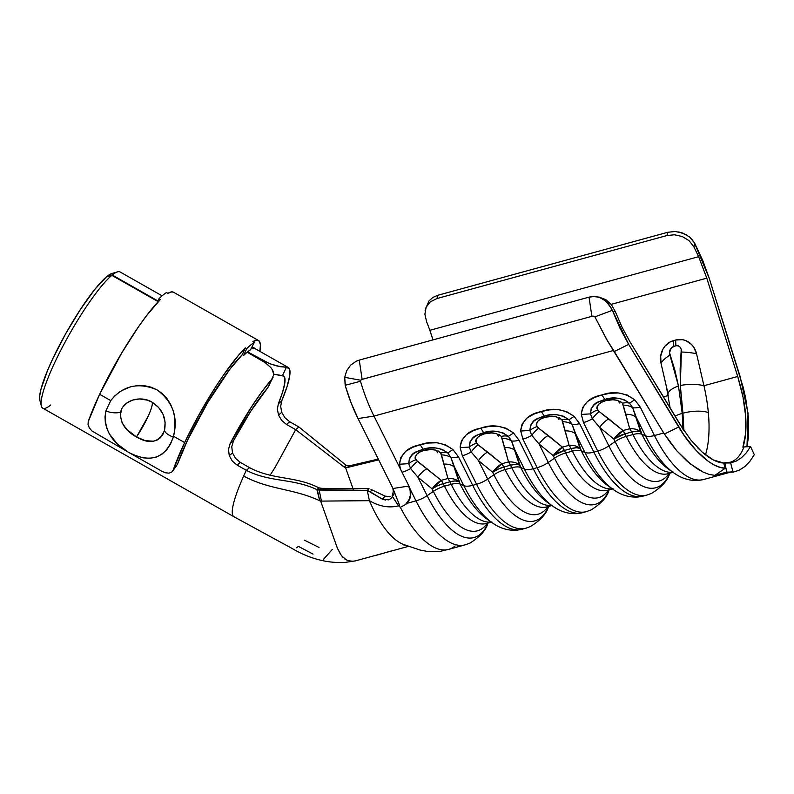 <?xml version="1.0" encoding="UTF-8"?>
<svg xmlns="http://www.w3.org/2000/svg" width="794" height="794" viewBox="0 0 794 794"><rect width="100%" height="100%" fill="white"/><g stroke="black" fill="none" stroke-linecap="round" stroke-linejoin="round"><path stroke-width="1.19" d="M123.01 406.856L127.109 402.806L132.667 400.047L139.575 398.955L147.366 400.146L152.19 402.26L158.582 407.401L163.068 414.339L165.142 422.368L164.517 430.358A13.945 5.24 15 0 0 173.291 437.097L173.539 436.263C178.303 417.108 172.784 401.625 156.974 389.814C138.394 382.003 122.981 385.596 110.743 400.593L105.88 410.964A13.945 6.858 12.8 0 0 120.619 412.165C123.139 399.968 141.084 395.154 152.19 402.26C162.562 409.059 166.671 418.418 164.517 430.358L162.849 434.526L160.348 437.802L157.172 440.045L153.49 441.216L145.203 440.64L136.489 436.988L126.693 429.375L122.127 422.924L120.271 415.778L121.542 409.406M172.566 471.249L177.469 464.232A80.452 13.677 -60.4 0 1 187.533 440.194A80.452 13.677 -60.4 0 1 242.349 354.62L243.728 355.404A80.452 13.677 -60.4 0 1 250.567 349.777L254.259 342.422L252.879 341.638A89.037 15.146 -60.4 0 1 258.526 340.517A89.037 15.146 -60.4 0 1 259.896 351.375L260.422 344.765L259.33 341.212L256.79 340.16L252.879 341.638L254.259 342.422L250.567 349.777A80.452 13.677 -60.4 0 0 243.728 355.404L246.696 348.655A89.037 15.146 -60.4 0 1 254.259 342.422A89.037 15.146 119.6 0 0 246.696 348.655L245.316 347.871L246.696 348.655L243.728 355.404L242.349 354.62L229.684 369.488L207.621 402.657L187.533 440.194L177.469 464.232L173.251 469.929A89.037 15.146 -60.4 0 1 184.655 442.576A89.037 15.146 -60.4 0 1 245.316 347.871L242.349 354.62L245.316 347.871L238.696 355.077L223.352 375.304L215.124 387.671L198.877 414.925L184.655 442.576L173.539 436.263L184.655 442.576L173.251 469.929L171.673 472.152L176.695 465.681M251.509 347.901A80.452 13.677 -60.4 0 1 254.288 347.98A80.452 13.677 -60.4 0 1 255.003 348.596L251.509 347.901M122.455 390.32L130.375 386.867M158.919 298.802L160.299 299.576A89.037 15.146 119.6 0 0 99.627 394.281L110.743 400.593L114.763 395.918L119.666 391.899L125.273 388.742L131.437 386.579L137.928 385.537L144.508 385.705L150.969 387.144L156.974 389.814L162.383 393.665L166.909 398.479L170.492 404.116L173.052 410.29L174.601 416.82L174.779 430.001L173.291 437.097L170.521 444.025L166.71 449.781L161.966 454.188L156.398 457.046L150.155 458.277L143.377 457.88L136.221 455.925L129.025 452.59L161.946 471.299L165.609 472.817L169.013 473.145L171.673 472.152L169.013 473.145L165.609 472.817L161.946 471.299L129.025 452.59C150.711 463.488 165.47 458.327 173.291 437.097A13.945 5.24 -165 0 1 164.517 430.358C159.187 442.516 149.838 444.729 136.489 436.988L148.319 415.907A26.817 4.556 -60.4 0 1 136.489 436.988C125.303 430.924 120.013 422.656 120.619 412.165A13.945 6.858 -167.2 0 1 105.88 410.964L110.743 400.593L99.627 394.281A89.037 15.146 119.6 0 0 88.233 421.634L88.045 424.641L89.355 427.897L91.925 430.963L128.241 452.143L117.433 444.064L109.374 433.921L106.793 428.353L105.324 422.597L105.007 416.751L105.88 410.964C103.18 427.847 110.634 441.573 128.241 452.143L91.925 430.963L89.355 427.897L88.045 424.641L88.233 421.634L99.627 394.281L121.859 352.734L138.335 327.009L146.275 316.022L160.299 299.576L158.919 298.802A89.037 15.146 -60.4 0 1 166.482 292.559A89.037 15.146 119.6 0 0 158.919 298.802L157.123 302.881L158.919 298.802M258.526 340.517L173.509 292.222A89.037 15.146 119.6 0 0 167.862 293.343L166.482 292.559L167.862 293.343L171.772 291.874L173.558 292.252M152.19 402.26A26.817 4.556 -60.4 0 1 148.319 415.907C151.485 408.801 152.776 404.255 152.19 402.26M279.27 375.284L273.404 374.093L282.446 375.631A68.651 11.672 -60.4 0 1 283.537 375.909A68.651 11.672 -60.4 0 1 278.347 403.799L277.384 409.138L278.347 403.799L281.672 401.059L280.659 406.439L281.771 412.354L278.515 415.034L277.384 409.138L278.515 415.034L281.681 420.423L286.475 424.433L295.676 429.653L275.498 466.693A68.651 11.672 -60.4 0 1 270.059 475.239M343.276 557.735L340.338 553.984L337.4 548.217L320.627 501.034L319.744 500.786C293.641 488.459 269.523 490.007 243.669 476.063C269.523 490.007 293.641 488.459 319.744 500.786L316.866 489.59L318.92 487.853C295.13 475.765 273.265 480.241 249.554 467.656L246.309 470.326C270.397 482.563 292.658 478.117 316.866 489.59L318.92 487.853C295.13 475.765 273.265 480.241 249.554 467.656L246.309 470.326A78.308 13.319 119.6 0 0 243.669 476.063A78.308 13.319 119.6 0 0 233.406 504.001A78.308 13.319 -60.4 0 1 243.669 476.063A78.308 13.319 -60.4 0 1 246.309 470.326L237.118 465.105L240.364 462.436L249.554 467.656L240.364 462.436L235.56 458.406L232.513 452.947L229.258 455.627L228.483 449.444L230.191 443.479L233.505 440.739L231.759 446.665M424.889 314.216L426.636 321.838A82.596 33.328 -105.3 0 1 429.852 330.304A82.596 33.328 74.7 0 0 426.636 321.838L424.889 314.216L426.13 307.258L430.308 301.839L436.899 298.564L666.94 235.54L674.523 234.786L682.284 236.523L689.083 240.681L693.896 246.845L698.631 256.67L429.852 330.304L432.978 339.892A82.596 33.328 74.7 0 0 429.852 330.304L698.631 256.67L693.896 246.845L694.819 243.52L702.71 260.372L709.171 278.079L743.204 387.323L745.665 398.042L748.544 418.587L748.514 436.75L746.995 446.486L748.037 413.118L740.087 376.406L709.171 278.079L694.383 242.736L689.45 236.92L682.751 233.059L675.198 231.491L667.853 232.255L666.94 235.54L436.899 298.564L437.96 295.239L667.853 232.255L666.94 235.54L674.523 234.786L682.284 236.523L689.083 240.681L693.896 246.845L694.819 243.52L693.351 241.138M425.127 310.583L426.13 307.258L430.308 301.839L436.899 298.564L437.96 295.239L432.919 297.413L429.078 300.807L425.614 308.618M261.673 360.446L247.192 352.228L265.156 362.63L270.685 367.414L272.491 369.905L273.722 374.857L271.617 379.443L273.722 374.857M273.523 372.406L272.461 369.845M320.409 488.33L318.92 487.853L321.907 488.35L319.833 490.047L367.235 490.414L369.418 500.667L321.441 501.103L369.418 500.677A78.755 31.78 74.7 0 0 394.975 539.285A78.755 31.78 74.7 0 0 403.015 544.257A78.755 31.78 -105.3 0 1 394.975 539.285A78.755 31.78 -105.3 0 1 369.418 500.677L367.235 490.414L316.866 489.59C292.658 478.117 270.397 482.563 246.309 470.326L237.118 465.105L232.324 461.086L229.258 455.627L228.483 449.444L230.191 443.479A78.308 13.319 -60.4 0 1 271.617 379.443L267.697 387.79L269.285 385.288M50.806 404.94A78.308 13.319 -60.4 0 1 41.338 405.992A78.308 13.319 -60.4 0 1 65.068 342.135A78.308 13.319 -60.4 0 1 111.855 275.349L157.758 301.432L111.855 275.349A78.308 13.319 119.6 0 0 61.932 348.05A78.308 13.319 119.6 0 0 42.757 408.156L233.942 516.745M233.476 440.799L233.505 440.739A68.651 11.672 -60.4 0 1 267.697 387.79L273.047 377.279M240.314 462.406L237.118 465.105L232.324 461.086L229.258 455.627L232.513 452.947L231.759 446.724M39.879 400.375L39.7 395.878L40.98 389.179L47.64 370.222L52.781 358.699L65.684 333.748L80.422 309.432L94.754 289.443L106.505 276.808L111.855 275.349L106.505 276.808A74.011 12.585 119.6 0 0 62.279 339.931A74.011 12.585 119.6 0 0 39.859 400.295L41.338 405.992M733.269 472.142L726.778 472.093L724.803 462.733L727.324 462.436L730.649 462.952L723.691 463.031L724.803 462.733L726.778 472.093A99.22 40.037 74.7 0 0 731.195 471.894A99.22 40.037 -105.3 0 1 726.778 472.093L714.858 475.358L725.22 468.242L719.86 467.249L714.243 464.976L708.367 461.413L696.328 450.655L684.398 435.757L628.679 344.398L620.084 328.448L612.72 311.179L615.31 311.605L622.039 327.188L629.841 341.569L679.843 424.165L690.77 439.945L702.154 452.114L713.349 459.964L723.691 463.031L725.22 468.242C710.838 468.053 691.237 448.233 678.691 426.993L664.38 434.06L670.583 442.943L676.905 450.932L690.284 463.825L703.186 472.132L709.181 474.415L714.858 475.358L709.181 474.415L703.186 472.132L696.884 468.549L686.919 461.046L676.905 450.932L663.705 433.008L654.455 435.539A99.22 40.037 74.7 0 0 703.742 479.487L731.373 471.924M742.886 447.221L745.645 433.355L745.685 416.255L742.976 396.921L737.705 376.485L706.789 278.158L698.631 256.67L706.789 278.158L737.705 376.485C742.45 392.365 745.109 405.615 745.685 416.255C746.519 429.256 745.586 439.578 742.886 447.221L743.988 446.923A89.573 36.147 -105.3 0 1 735.939 459.17A89.573 36.147 -105.3 0 1 730.192 462.237A89.573 36.147 -105.3 0 0 735.939 459.17A89.573 36.147 -105.3 0 0 743.988 446.923L742.886 447.221M111.934 273.493L106.783 276.739L112.262 275.012L106.892 276.491A74.011 12.585 119.6 0 1 111.875 273.513L117.522 271.856A78.308 13.319 -60.4 0 0 112.262 275.012L157.956 300.976L112.262 275.012A78.308 13.319 119.6 0 1 120.102 271.975L162.105 295.825M271.617 379.443L267.697 387.79L250.745 411.232L233.505 440.739L230.191 443.479L251.112 407.471L261.802 391.879L271.617 379.443M289.671 421.723L298.911 426.983L295.676 429.653L286.475 424.433L289.721 421.753L298.911 426.983L295.676 429.653L344.169 467.061L346.253 465.383L298.911 426.983L346.253 465.383L349.171 465.87L347.147 467.557L344.169 467.061L295.676 429.653L275.498 466.693A68.651 11.672 -60.4 0 1 270.258 474.951M282.446 375.631L286.426 367.245L289.522 369.031L289.741 375.641L287.051 386.579L281.672 401.059L278.347 403.799L282.604 392.117L284.768 383.184L284.718 377.577L282.446 375.631L286.426 367.245L277.166 366.024L269.712 363.702L262.08 360.109L261.871 360.565L262.08 360.109L247.609 351.891L269.712 363.702L280.401 366.719L286.426 367.245A78.308 13.319 -60.4 0 1 288.311 367.513A78.308 13.319 -60.4 0 1 281.672 401.059L281.652 401.109M162.363 393.655L161.847 393.248M280.659 406.379L281.801 412.433M233.962 516.755L291.606 548.197C304.32 555.76 323.039 563.73 345.221 562.39L355.662 560.822A78.755 31.78 -105.3 0 1 346.214 559.81L344.497 558.807M233.406 504.001A78.308 13.319 119.6 0 0 232.245 511.703A78.308 13.319 119.6 0 0 234.061 516.805M345.301 562.38L355.623 560.822M353.479 489.987L345.618 467.785L353.479 489.987M320.508 488.34L369.081 488.747L321.907 488.35L319.168 490.087L321.441 501.103L320.627 501.034L337.341 548.078L341.549 555.77L346.214 559.81A78.755 31.78 74.7 0 0 355.583 560.832M378.678 459.855L347.147 467.557L378.678 459.855M378.281 459.071L349.171 465.87L378.281 459.071M355.533 560.852L408.662 546.312M385.616 500.081L382.271 499.098L367.235 490.414A4980.494 2009.822 -105.3 0 1 368.634 489.164M455.141 545.944A99.22 40.037 -105.3 0 1 450.764 548.634A99.22 40.037 -105.3 0 1 400.345 507.306A99.22 40.037 74.7 0 0 448.679 549.369L465.274 544.813A99.22 40.037 -105.3 0 1 415.987 500.865L406.161 503.565L405.585 504.527L400.345 507.306L398.528 505.818C389.02 508.21 379.324 506.493 369.418 500.667C379.324 506.493 389.02 508.21 398.528 505.818L392.832 497.094L398.419 505.699L399.6 505.381L392.99 488.499L408.93 486.037A20.505 16.833 24 0 1 405.585 504.527L400.345 507.306L398.419 505.699L399.6 505.381L392.99 488.499L408.93 486.037A16.088 6.501 153.4 0 1 408.622 486.117L415.987 500.865L406.161 503.565L408.91 499.883L410.29 495.516L410.19 490.811L408.622 486.117L415.987 500.865A16.088 6.501 -26.6 0 0 427.122 495.664L417.882 477.164L410.627 468.559A16.088 6.501 153.4 0 1 402.042 472.261L408.93 486.037L402.042 472.261A16.088 6.501 -26.6 0 0 410.627 468.559L408.662 463.666L399.581 464.222L400.355 468.857L373.984 416.086L613.653 350.422L663.705 433.008L654.455 435.539L640.202 407.014L634.694 399.809L627.2 395.025L618.615 392.97L610.04 393.268L601.931 394.955L594.468 397.506L587.491 401.506L582.647 407.53L581.317 413.287M392.385 496.23L393.268 491.397L392.891 488.32L393.268 491.397L392.325 496.409M394.092 493.908L391.005 498.503L388.643 499.863L382.271 499.098L385.11 496.141L390.072 496.587M392.107 495.833L392.653 495.476L392.107 495.833M704.715 479.189A99.22 40.037 -105.3 0 1 654.455 435.539L640.202 407.014L634.694 399.809C624.273 392.395 613.355 390.777 601.931 394.955C589.585 397.268 582.717 403.759 581.327 414.428L583.481 422.557L597.733 451.081L593.872 452.133L579.62 423.619L574.112 416.403L566.618 411.629L558.033 409.565L549.468 409.863L541.349 411.55C529.003 413.863 522.134 420.354 520.745 431.023L522.899 439.151L537.151 467.676L533.29 468.738L519.038 440.213L513.529 433.008L506.036 428.224L497.451 426.16L488.886 426.457L480.767 428.145C468.42 430.467 461.552 436.958 460.163 447.627L462.316 455.746L476.569 484.271L472.718 485.333L458.456 456.808L452.947 449.603L445.454 444.819L436.869 442.754L428.303 443.052L420.185 444.749C407.838 447.062 400.97 453.553 399.581 464.222L400.355 468.857L373.984 416.086A92.253 37.229 -105.3 0 1 360.506 381.259L345.172 385.288L345.44 386.251L351.166 403.024L358.025 418.547L392.99 488.499L358.025 418.547L373.984 416.086L613.653 350.422L606.685 339.495L594.875 316.856L593.058 316.012L361.697 379.482L360.595 380.217L360.506 381.259A92.253 37.229 74.7 0 0 373.984 416.086L358.025 418.547A88.084 35.541 74.7 0 1 345.44 386.251L344.685 377.329L346.7 370.659L350.7 365.091L356.228 361.21L359.255 360.099L356.228 361.21L350.7 365.091L346.7 370.659L344.685 377.329L360.595 380.217L362.133 379.383L359.255 360.099L362.133 379.383L593.058 316.012L594.875 316.856L612.373 310.315L612.72 311.179L615.31 311.605L611.41 304.658L605.753 299.566L598.924 297.075L605.753 299.566L611.41 304.658L615.31 311.605L622.039 327.188L629.841 341.569L684.001 430.676M644.133 495.784A99.22 40.037 -105.3 0 1 593.872 452.133A99.22 40.037 74.7 0 0 643.16 496.081L647.021 495.029A99.22 40.037 -105.3 0 1 597.733 451.081L593.872 452.133L579.62 423.619L574.112 416.403C563.69 408.989 552.773 407.372 541.349 411.55L533.886 414.101L526.908 418.101L522.065 424.135L520.735 429.882M583.55 512.388A99.22 40.037 -105.3 0 1 533.29 468.738A99.22 40.037 74.7 0 0 582.588 512.686L586.438 511.624A99.22 40.037 -105.3 0 1 537.151 467.676L533.29 468.738L519.038 440.213L513.529 433.008C503.108 425.584 492.191 423.966 480.767 428.145L473.303 430.695L466.336 434.695L461.483 440.73L460.153 446.476M522.968 528.983A99.22 40.037 -105.3 0 1 472.718 485.333A99.22 40.037 74.7 0 0 522.005 529.28L525.856 528.218A99.22 40.037 -105.3 0 1 476.569 484.271L472.718 485.333L458.456 456.808L452.947 449.603C442.526 442.179 431.608 440.561 420.185 444.749L412.721 447.29L405.754 451.3L400.901 457.324L399.571 463.081M596.145 296.628L599.559 297.432L594.388 296.48L589.029 297.145L359.255 360.099L589.029 297.145L591.907 316.439L589.029 297.145L592.632 296.519L599.232 297.125M400.355 468.857L402.042 472.261L400.355 468.857M611.569 308.529L605.782 301.035L599.559 297.432L602.815 298.921L608.412 303.715L612.373 310.315L594.875 316.856L607.559 340.954L664.38 434.06L678.691 426.993L628.679 344.398L614.338 351.484L628.679 344.398L612.373 310.315M725.22 468.242L723.691 463.031C717.448 462.763 710.273 459.121 702.154 452.114L697.549 447.697M730.103 462.257L727.324 462.436M682.979 429.435L682.235 413.416L682.949 413.217A19.84 6.491 -6.9 0 1 708.337 412.582A89.573 36.147 74.7 0 1 705.469 454.873A89.573 36.147 74.7 0 0 708.337 412.582A89.573 36.147 74.7 0 0 703.941 385.735L737.705 376.485L703.941 385.735L696.536 353.697L693.658 347.067L691.405 344.338L685.669 340.566L682.413 339.663L675.754 340.021L670.235 341.906L664.896 346.253L662.911 349.211L660.687 356.099L661.035 363.414L668.032 393.675M663.318 396.871L668.24 395.521L663.318 396.871M611.172 304.36L706.789 278.158L611.172 304.36M436.72 450.962L437.792 452.769M491.139 522.025A84.204 33.983 -105.3 0 1 451.191 484.35L444.491 486.186A84.204 33.983 74.7 0 0 486.325 523.484L491.288 522.124M491.873 521.906A84.204 33.983 -105.3 0 1 451.191 484.35L444.491 486.186L443.231 483.645L449.92 481.809L451.191 484.35A16.088 6.501 153.4 0 1 460.133 484.062A88.918 35.879 74.7 0 0 486.633 518.829L491.933 522.581A94.506 38.142 -105.3 0 1 463.765 485.62L460.133 484.062L463.765 485.62L454.525 467.13L460.133 484.062A88.918 35.879 74.7 0 0 482.812 515.802M438.278 451.012L440.7 452.987L441.474 454.912L447.965 478.504L441.266 480.34L417.555 461.463L415.064 458.257L415.212 456.679L417.098 453.969L420.205 451.895L423.996 450.436L430.924 449.563L435.469 450.059M399.581 464.222L408.662 463.666L410.627 468.559A16.088 6.858 124.4 0 1 417.555 461.463A16.088 6.858 -55.6 0 0 410.627 468.559L417.882 477.164A16.088 7.811 129.4 0 1 427.053 468.649A16.088 7.811 -50.6 0 0 417.882 477.164L432.095 488.856L441.266 480.34L447.965 478.504A16.088 6.491 -105.3 0 1 449.92 481.809L447.965 478.504C452.471 478.276 456.113 479.278 458.863 481.521L455.071 480.966L449.92 481.809A16.088 6.501 153.4 0 1 458.863 481.521L460.133 484.062A16.088 6.501 -26.6 0 0 451.191 484.35L449.92 481.809L443.231 483.645A16.088 6.491 74.7 0 0 441.266 480.34A16.088 7.811 -50.6 0 0 432.095 488.856A16.088 6.501 153.4 0 1 443.231 483.645L437.504 485.769L432.095 488.856L433.355 491.397A16.088 6.501 153.4 0 1 444.491 486.186A16.088 6.501 -26.6 0 0 433.355 491.397L427.122 495.664L417.882 477.164L432.095 488.856L433.355 491.397A88.918 35.879 -105.3 0 0 487.397 523.186A88.918 35.879 -105.3 0 1 433.355 491.397L427.122 495.664A94.506 38.142 74.7 0 0 487.734 523.732C485.809 530.432 479.864 536.893 469.899 543.126L465.274 544.813M495.079 524.596A94.506 38.142 74.7 0 1 463.765 485.62A16.088 6.501 -26.6 0 0 472.718 485.333A16.088 6.501 153.4 0 1 463.765 485.62L454.525 467.13A16.088 11.255 -16.8 0 0 443.628 464.113A16.088 11.255 163.2 0 1 454.525 467.13L450.942 457.513A16.088 11.573 -8.8 0 0 441.474 454.912A16.088 11.573 171.2 0 1 450.942 457.513L447.796 452.947A16.088 10.282 -31.4 0 0 440.7 452.987A16.088 10.282 148.6 0 1 447.796 452.947C440.025 447.548 431.787 446.317 423.073 449.245L423.996 450.436L423.073 449.245C417.952 452.183 410.3 450.446 408.662 463.666L409.436 458.406L412.731 454.277L417.485 451.3L423.073 449.245L420.185 444.749L423.073 449.245L429.207 448.084L435.708 447.965L442.248 449.404L447.796 452.947L452.947 449.603L447.796 452.947L450.942 457.513A16.088 6.501 -26.6 0 0 458.456 456.808A16.088 6.501 153.4 0 1 450.942 457.513L458.863 481.521A16.088 11.255 -16.8 0 0 447.965 478.504L440.7 452.987C435.906 449.374 430.338 448.521 423.996 450.436C417.446 452.054 414.716 455.18 415.788 459.815A16.088 9.459 -39.3 0 0 408.662 463.666A16.088 9.459 140.7 0 1 415.788 459.815L441.266 480.34L444.491 486.186A84.204 33.983 74.7 0 0 487.139 523.226M486.861 525.559A94.506 38.142 -105.3 0 1 427.122 495.664A16.088 6.501 153.4 0 1 415.987 500.865A99.22 40.037 74.7 0 0 466.247 544.515M497.302 434.358L498.374 436.174M557.884 417.763L558.956 419.579M618.466 401.168L619.538 402.985M683.912 430.556L682.949 413.217A19.84 6.491 173.1 0 1 708.337 412.582A89.573 36.147 74.7 0 0 703.941 385.735A19.84 5.816 177.5 0 0 680.319 385.477A19.84 5.816 -2.5 0 1 703.941 385.735L696.536 353.697A19.84 4.079 -172.4 0 0 681.381 352.03A19.84 4.079 7.6 0 1 696.536 353.697A18.768 17.091 -91.5 0 0 675.754 340.021A19.84 8.009 74.7 0 0 675.972 345.708A19.84 8.009 -105.3 0 1 675.754 340.021L673.391 340.666A19.84 8.009 74.7 0 0 673.6 346.363A19.84 8.009 -105.3 0 1 673.391 340.666A18.768 17.091 -91.5 0 0 661.035 363.414A19.84 8.337 -22 0 1 669.947 355.156C668.806 351.236 670.027 348.298 673.6 346.363L675.972 345.708C679.773 345.638 681.57 347.742 681.381 352.03L680.319 385.477L682.949 413.217L682.235 413.416L678.473 385.983L674.89 370.262L669.501 352.655L671.406 347.732L675.972 345.708L678.334 345.827L680.19 347.236L681.242 349.439L680.14 368.823L680.319 385.477L683.952 430.606M672.885 472.232A84.204 33.983 -105.3 0 1 632.937 434.556L626.238 436.392A84.204 33.983 74.7 0 0 668.072 473.69L673.024 472.331M673.62 472.122A84.204 33.983 -105.3 0 1 632.937 434.556L626.238 436.392L624.967 433.861L631.667 432.025L632.937 434.556A16.088 6.501 153.4 0 1 641.88 434.268A88.918 35.879 74.7 0 0 668.379 469.046L673.679 472.797A94.506 38.142 -105.3 0 1 645.512 435.837L641.88 434.268L645.512 435.837L636.272 417.336L641.88 434.268A88.918 35.879 74.7 0 0 664.558 466.009M620.025 401.218L622.446 403.203L623.221 405.129L629.711 428.72L623.012 430.556L599.301 411.679L596.81 408.463L596.959 406.895L598.845 404.176L601.951 402.111L605.743 400.642L612.67 399.779L617.216 400.275M612.303 488.826A84.204 33.983 -105.3 0 1 572.355 451.161L565.656 452.987A84.204 33.983 74.7 0 0 607.489 490.285L612.442 488.925M613.037 488.717A84.204 33.983 -105.3 0 1 572.355 451.161L565.656 452.987L564.385 450.456L571.085 448.62L572.355 451.161A16.088 6.501 153.4 0 1 581.297 450.863A88.918 35.879 74.7 0 0 607.797 485.64L613.097 489.392A94.506 38.142 -105.3 0 1 584.93 452.431L581.297 450.863L584.93 452.431L575.69 433.931L581.297 450.863A88.918 35.879 74.7 0 0 603.976 482.613M559.442 417.813L561.864 419.798L562.638 421.723L569.129 445.315L562.43 447.151L538.719 428.274L536.228 425.058L536.377 423.49L538.263 420.78L541.369 418.706L545.16 417.247L552.088 416.374L556.634 416.87M551.721 505.431A84.204 33.983 -105.3 0 1 511.773 467.755L505.073 469.591A84.204 33.983 74.7 0 0 546.907 506.88L551.86 505.53M552.455 505.312A84.204 33.983 -105.3 0 1 511.773 467.755L505.073 469.591L503.803 467.051L510.502 465.215L511.773 467.755A16.088 6.501 153.4 0 1 520.715 467.458A88.918 35.879 74.7 0 0 547.215 502.235L552.515 505.986A94.506 38.142 -105.3 0 1 524.348 469.026L520.715 467.458L524.348 469.026L515.108 450.526L520.715 467.458A88.918 35.879 74.7 0 0 543.394 499.208M498.86 434.417L501.282 436.392L502.056 438.318L508.547 461.909L501.848 463.746L478.137 444.868L475.646 441.653L475.795 440.084L477.68 437.375L480.787 435.301L484.578 433.842L491.506 432.968L496.052 433.464M460.163 447.627L469.244 447.072L460.163 447.627L462.316 455.746L476.569 484.271A16.088 6.501 -26.6 0 0 487.705 479.06L478.464 460.57L492.667 472.261L501.848 463.746L508.547 461.909A16.088 6.491 -105.3 0 1 510.502 465.215L508.547 461.909C513.053 461.681 516.696 462.684 519.445 464.927L515.653 464.361L510.502 465.215A16.088 6.501 153.4 0 1 519.445 464.927L520.715 467.458A16.088 6.501 -26.6 0 0 511.773 467.755L510.502 465.215L503.803 467.051A16.088 6.491 74.7 0 0 501.848 463.746A16.088 7.811 -50.6 0 0 492.667 472.261A16.088 6.501 153.4 0 1 503.803 467.051L498.086 469.175L492.667 472.261L493.937 474.792A16.088 6.501 153.4 0 1 505.073 469.591A16.088 6.501 -26.6 0 0 493.937 474.792L487.705 479.06L478.464 460.57L492.667 472.261L493.937 474.792A88.918 35.879 -105.3 0 0 547.979 506.592A88.918 35.879 -105.3 0 1 493.937 474.792L487.705 479.06A94.506 38.142 74.7 0 0 548.317 507.138C546.391 513.827 540.446 520.298 530.481 526.531L525.856 528.218M520.745 431.023L529.826 430.477L520.745 431.023L522.899 439.151L537.151 467.676A16.088 6.501 -26.6 0 0 548.287 462.465L539.047 443.975L553.249 455.657L562.43 447.151L569.129 445.315A16.088 6.491 -105.3 0 1 571.085 448.62L569.129 445.315C573.635 445.087 577.268 446.089 580.027 448.322L576.236 447.766L571.085 448.62A16.088 6.501 153.4 0 1 580.027 448.322L581.297 450.863A16.088 6.501 -26.6 0 0 572.355 451.161L571.085 448.62L564.385 450.456A16.088 6.491 74.7 0 0 562.43 447.151A16.088 7.811 -50.6 0 0 553.249 455.657A16.088 6.501 153.4 0 1 564.385 450.456L553.249 455.657L554.52 458.198A16.088 6.501 153.4 0 1 565.656 452.987A16.088 6.501 -26.6 0 0 554.52 458.198L548.287 462.465L539.047 443.975L553.249 455.657L554.52 458.198A88.918 35.879 -105.3 0 0 608.561 489.997A88.918 35.879 -105.3 0 1 554.52 458.198L548.287 462.465A94.506 38.142 74.7 0 0 608.899 490.543C606.973 497.233 601.028 503.704 591.054 509.937L586.438 511.624M581.327 414.428L590.408 413.882L581.327 414.428L583.481 422.557L597.733 451.081A16.088 6.501 -26.6 0 0 608.869 445.871L599.629 427.38L613.831 439.062L623.012 430.556L629.711 428.72A16.088 6.491 -105.3 0 1 631.667 432.025L629.711 428.72C634.217 428.482 637.85 429.494 640.609 431.728L636.818 431.172L631.667 432.025A16.088 6.501 153.4 0 1 640.609 431.728L641.88 434.268A16.088 6.501 -26.6 0 0 632.937 434.556L631.667 432.025L624.967 433.861A16.088 6.491 74.7 0 0 623.012 430.556A16.088 7.811 -50.6 0 0 613.831 439.062A16.088 6.501 153.4 0 1 624.967 433.861L613.831 439.062L615.102 441.603A16.088 6.501 153.4 0 1 626.238 436.392A16.088 6.501 -26.6 0 0 615.102 441.603L608.869 445.871L599.629 427.38L613.831 439.062L615.102 441.603A88.918 35.879 -105.3 0 0 669.144 473.393A88.918 35.879 -105.3 0 1 615.102 441.603L608.869 445.871A94.506 38.142 74.7 0 0 669.481 473.949C667.556 480.638 661.61 487.109 651.636 493.342L647.021 495.029M555.661 508.001A94.506 38.142 74.7 0 1 524.348 469.026A16.088 6.501 -26.6 0 0 533.29 468.738A16.088 6.501 153.4 0 1 524.348 469.026L515.108 450.526A16.088 11.255 -16.8 0 0 504.2 447.518A16.088 11.255 163.2 0 1 515.108 450.526L511.525 440.918A16.088 11.573 -8.8 0 0 502.056 438.318A16.088 11.573 171.2 0 1 511.525 440.918L508.378 436.353A16.088 10.282 -31.4 0 0 501.282 436.392A16.088 10.282 148.6 0 1 508.378 436.353C500.607 430.953 492.369 429.713 483.655 432.651L484.578 433.842L483.655 432.651C478.534 435.588 470.882 433.842 469.244 447.072L470.018 441.811L473.313 437.683L478.067 434.705L483.655 432.651L480.767 428.145L483.655 432.651L489.789 431.489L496.29 431.37L502.83 432.809L508.378 436.353L513.529 433.008L508.378 436.353L511.525 440.918A16.088 6.501 -26.6 0 0 519.038 440.213A16.088 6.501 153.4 0 1 511.525 440.918L519.445 464.927A16.088 11.255 -16.8 0 0 508.547 461.909L501.282 436.392C496.488 432.78 490.92 431.926 484.578 433.842C478.028 435.459 475.288 438.586 476.37 443.221A16.088 9.459 -39.3 0 0 469.244 447.072L471.209 451.965L469.244 447.072A16.088 9.459 140.7 0 1 476.37 443.221L478.137 444.868A16.088 6.858 -55.6 0 0 471.209 451.965L478.464 460.57L471.209 451.965A16.088 6.501 153.4 0 1 462.316 455.746A16.088 6.501 -26.6 0 0 471.209 451.965A16.088 6.858 124.4 0 1 478.137 444.868L487.635 452.054A16.088 7.811 -50.6 0 0 478.464 460.57A16.088 7.811 129.4 0 1 487.635 452.054L501.848 463.746L505.073 469.591A84.204 33.983 74.7 0 0 547.721 506.632M547.443 508.964A94.506 38.142 -105.3 0 1 487.705 479.06A16.088 6.501 153.4 0 1 476.569 484.271A99.22 40.037 74.7 0 0 526.829 527.921M616.243 491.407A94.506 38.142 74.7 0 1 584.93 452.431A16.088 6.501 -26.6 0 0 593.872 452.133A16.088 6.501 153.4 0 1 584.93 452.431L575.69 433.931A16.088 11.255 -16.8 0 0 564.782 430.924A16.088 11.255 163.2 0 1 575.69 433.931L572.107 424.324A16.088 11.573 -8.8 0 0 562.638 421.723A16.088 11.573 171.2 0 1 572.107 424.324L568.961 419.758A16.088 10.282 -31.4 0 0 561.864 419.798A16.088 10.282 148.6 0 1 568.961 419.758C561.189 414.359 552.952 413.118 544.237 416.046L545.16 417.247L544.237 416.046C539.106 418.994 531.464 417.247 529.826 430.477L530.6 425.217L533.896 421.078L538.65 418.11L544.237 416.046L541.349 411.55L544.237 416.046L550.371 414.895L556.872 414.776L563.412 416.215L568.961 419.758L574.112 416.403L568.961 419.758L572.107 424.324A16.088 6.501 -26.6 0 0 579.62 423.619A16.088 6.501 153.4 0 1 572.107 424.324L580.027 448.322A16.088 11.255 -16.8 0 0 569.129 445.315L561.864 419.798C557.07 416.185 551.502 415.331 545.16 417.247C538.61 418.865 535.871 421.991 536.942 426.616A16.088 9.459 -39.3 0 0 529.826 430.477L531.781 435.37L529.826 430.477A16.088 9.459 140.7 0 1 536.942 426.616L538.719 428.274A16.088 6.858 -55.6 0 0 531.781 435.37L539.047 443.975L531.781 435.37A16.088 6.501 153.4 0 1 522.899 439.151A16.088 6.501 -26.6 0 0 531.781 435.37A16.088 6.858 124.4 0 1 538.719 428.274L548.217 435.459A16.088 7.811 -50.6 0 0 539.047 443.975A16.088 7.811 129.4 0 1 548.217 435.459L562.43 447.151L565.656 452.987A84.204 33.983 74.7 0 0 608.303 490.037M608.025 492.369A94.506 38.142 -105.3 0 1 548.287 462.465A16.088 6.501 153.4 0 1 537.151 467.676A99.22 40.037 74.7 0 0 587.401 511.326M676.825 474.812A94.506 38.142 74.7 0 1 645.512 435.837A16.088 6.501 -26.6 0 0 654.455 435.539A16.088 6.501 153.4 0 1 645.512 435.837L636.272 417.336A16.088 11.255 -16.8 0 0 625.364 414.329A16.088 11.255 163.2 0 1 636.272 417.336L632.689 407.719A16.088 11.573 -8.8 0 0 623.221 405.129A16.088 11.573 171.2 0 1 632.689 407.719L629.543 403.154A16.088 10.282 -31.4 0 0 622.446 403.203A16.088 10.282 148.6 0 1 629.543 403.154C621.771 397.764 613.534 396.524 604.82 399.451L605.743 400.642L604.82 399.451C599.688 402.399 592.046 400.652 590.408 413.882L591.183 408.622L594.478 404.483L599.232 401.516L604.82 399.451L601.931 394.955L604.82 399.451L610.953 398.3L617.454 398.171L623.985 399.61L629.543 403.154L634.694 399.809L629.543 403.154L632.689 407.719A16.088 6.501 -26.6 0 0 640.202 407.014A16.088 6.501 153.4 0 1 632.689 407.719L640.609 431.728A16.088 11.255 -16.8 0 0 629.711 428.72L622.446 403.203C617.653 399.59 612.085 398.737 605.743 400.642C599.192 402.27 596.453 405.387 597.525 410.022A16.088 9.459 -39.3 0 0 590.408 413.882L592.364 418.766L590.408 413.882A16.088 9.459 140.7 0 1 597.525 410.022L599.301 411.679A16.088 6.858 -55.6 0 0 592.364 418.766L599.629 427.38L592.364 418.766A16.088 6.501 153.4 0 1 583.481 422.557A16.088 6.501 -26.6 0 0 592.364 418.766A16.088 6.858 124.4 0 1 599.301 411.679L608.799 418.865A16.088 7.811 -50.6 0 0 599.629 427.38A16.088 7.811 129.4 0 1 608.799 418.865L623.012 430.556L626.238 436.392A84.204 33.983 74.7 0 0 668.885 473.442M668.608 475.765A94.506 38.142 -105.3 0 1 608.869 445.871A16.088 6.501 153.4 0 1 597.733 451.081A99.22 40.037 74.7 0 0 647.983 494.731M682.959 429.107L682.235 413.416A19.84 6.392 173.7 0 0 675.029 416.205A19.84 6.392 -6.3 0 1 682.235 413.416L678.473 385.983A19.84 7.017 169.2 0 0 668.042 394.459A19.84 7.017 -10.8 0 1 678.473 385.983L669.947 355.156A19.84 8.337 158 0 0 661.035 363.414L666.494 387.035M403.015 544.257A78.755 31.78 74.7 0 0 404.086 544.654L420.066 550.044L428.105 551.562L439.022 551.661L449.563 549.12M369.071 488.757A4980.494 2009.822 74.7 0 0 367.245 490.414L370.312 491.833L371.999 489.888L370.312 491.833L382.271 499.098L385.11 496.141L371.999 489.888L385.11 496.141L387.69 496.697M371.999 489.888L371.016 489.402M429.048 300.847L432.919 297.413L437.96 295.239L667.734 232.285L675.198 231.491M678.781 231.927L686.572 234.895M689.45 236.92L692.229 239.679M360.595 380.217L344.685 377.329L345.172 385.288L360.506 381.259L360.565 380.286M406.161 503.565L405.585 504.527A20.505 16.833 -156 0 0 408.93 486.037A16.088 6.501 153.4 0 1 408.622 486.117A20.148 16.545 24 0 1 406.161 503.565M399.61 505.381L398.419 505.699L399.61 505.381M319.744 500.786L317.312 489.759L319.168 490.087L321.441 501.103L319.744 500.786M345.727 467.557L344.169 467.061L346.253 465.383L349.171 465.87L347.147 467.557L345.727 467.557M278.515 415.034L281.771 412.354L284.917 417.743L289.721 421.753L286.475 424.433L281.681 420.423L278.515 415.034M374.857 555.731L391.313 550.957M404.027 545.339L404.742 544.863M378.47 554.688L388.167 551.84L378.46 554.698M296.46 547.8L298.445 546.421L313.044 554.093M304.35 540.119L318.999 547.453M323.555 559.294L332.289 549.458M736.356 461.026L730.649 462.952L733.041 472.182L730.649 462.952L736.356 461.026L741.616 457.622L746.36 452.779L750.548 446.556L743.988 446.923L750.548 446.556L754.3 454.674L749.864 461.393L744.802 466.594L739.174 470.207L733.041 472.182L726.778 472.093L714.858 475.358M746.36 452.779L750.548 446.556L754.3 454.674L749.864 461.393L744.802 466.594L739.174 470.207M288.202 367.453L253.395 347.683M488.062 523.008L487.734 523.732M491.933 522.581C496.994 526.233 505.431 531.027 517.172 530.184L522.005 529.28M548.644 506.413L548.317 507.138M609.226 489.809L608.899 490.543M669.808 473.214L669.481 473.949M552.515 505.986C557.577 509.639 566.013 514.423 577.754 513.579L582.588 512.686M613.097 489.392C618.159 493.034 626.595 497.828 638.326 496.984L643.16 496.081M673.679 472.797C678.731 476.44 687.177 481.233 698.909 480.39L703.742 479.487M666.345 386.35L670.136 408.116"/></g></svg>
